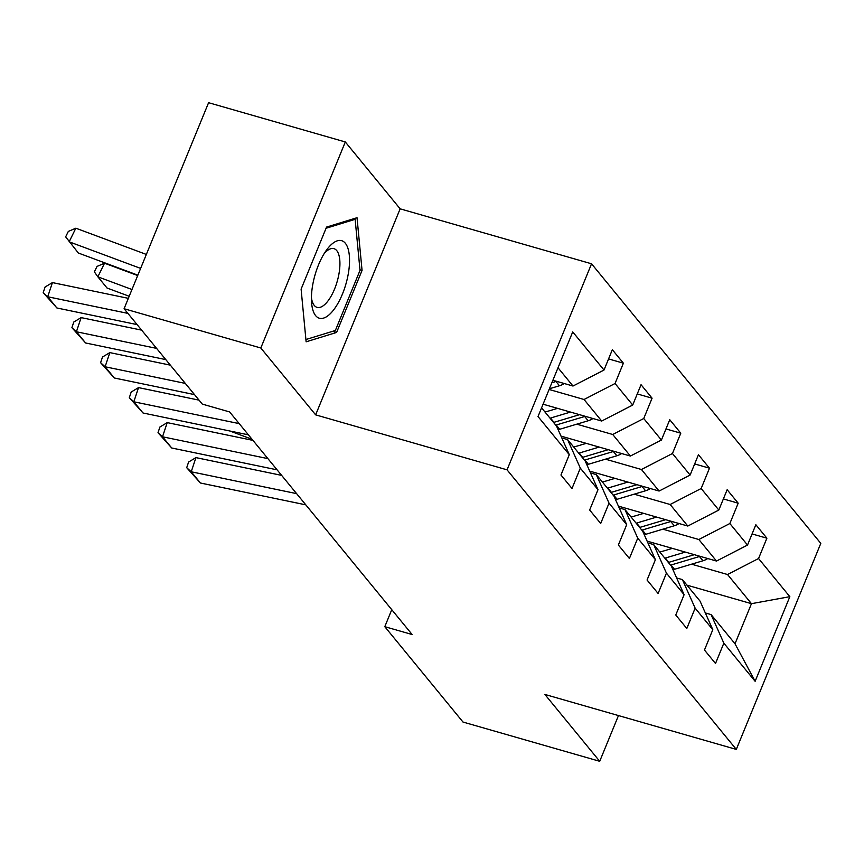 <?xml version="1.0" encoding="UTF-8"?>
<svg xmlns="http://www.w3.org/2000/svg" width="864" height="864" viewBox="0 0 864 864"><rect width="100%" height="100%" fill="white"/><g stroke="black" fill="none" stroke-linecap="round" stroke-linejoin="round"><path stroke-width="1.3" d="M345.308 141.955L260.809 347.998L315.641 414.86L400.14 208.829L345.308 141.955L208.591 102.697L124.081 308.729L202.284 404.093L229.63 411.944L412.139 634.532L384.793 626.681L462.996 722.045L599.713 761.303L618.473 715.576M400.14 208.829L591.548 263.79L820.8 543.37L736.301 749.412L507.049 469.832L591.548 263.79M541.577 407.862L556.556 426.125L569.29 454.68L560.952 475.006L572 488.473L580.327 468.148L597.996 489.683L589.658 510.008L600.696 523.476L609.034 503.15L626.692 524.686L618.365 545.011L629.402 558.479L637.74 538.153L655.398 559.688L647.06 580.014L658.098 593.482L666.436 573.156L684.104 594.691L675.767 615.017L686.804 628.484L695.142 608.159L712.8 629.694L704.462 650.02L715.511 663.487L723.838 643.162L755.125 681.307L789.836 596.668L751.464 603.677L727.542 574.517L691.578 564.181M569.29 454.68L538.013 416.534L572.724 331.895L604.012 370.04L612.338 349.715L623.387 363.182L608.569 358.927M789.836 596.668L758.56 558.522L766.897 538.196L755.849 524.729L747.522 545.054L729.853 523.519L738.191 503.194L727.153 489.726L718.816 510.052L701.158 488.516L709.484 468.191L698.447 454.723L690.109 475.049L672.451 453.514L680.789 433.188L669.751 419.72L661.414 440.046L643.745 418.511L652.082 398.185L641.045 384.718L632.707 405.043L615.049 383.508L623.387 363.182M597.996 489.683L585.252 461.128L567.594 439.592L561.816 437.929M549.115 389.47L584.032 399.492L601.7 421.038L543.078 404.201M567.594 439.592L580.327 468.148M615.049 383.508L584.032 399.492M632.707 405.043L601.7 421.038M626.692 524.686L613.958 496.13L596.29 474.595L590.522 472.932M576.774 424.17L612.738 434.495L630.396 456.041L561.006 436.115M596.29 474.595L609.034 503.15M643.745 418.511L612.738 434.495M661.414 440.046L630.396 456.041M655.398 559.688L642.654 531.133L624.996 509.598L619.218 507.935M605.47 459.173L641.444 469.498L659.102 491.044L589.712 471.118M624.996 509.598L637.74 538.153M672.451 453.514L641.444 469.498M690.109 475.049L659.102 491.044M684.104 594.691L671.36 566.136L653.702 544.601L647.924 542.938M634.176 494.176L670.14 504.5L687.809 526.046L618.408 506.12M653.702 544.601L666.436 573.156M701.158 488.516L670.14 504.5M718.816 510.052L687.809 526.046M712.8 629.694L700.067 601.139L682.398 579.604L676.631 577.94M662.882 529.178L698.846 539.514L716.504 561.049L647.114 541.123M682.398 579.604L695.142 608.159M729.853 523.519L698.846 539.514M747.522 545.054L716.504 561.049M755.125 681.307L735.016 643.777L711.104 614.606L705.326 612.943M686.956 585.155L751.464 603.677L735.016 643.777M711.104 614.606L723.838 643.162M758.56 558.522L727.542 574.517M260.809 347.998L124.081 308.729M315.641 414.86L507.049 469.832M736.301 749.412L544.882 694.44L599.713 761.303M391.77 609.682L384.793 626.681M552.895 380.257L572.994 386.035L558.014 367.762M604.012 370.04L572.994 386.035M766.897 538.196L752.08 533.941M738.191 503.194L723.373 498.938M709.484 468.191L694.678 463.936M680.789 433.188L665.971 428.933M652.082 398.185L637.265 393.93M301.104 289.127L306.126 341.809L336.604 332.435L362.059 270.389L357.026 217.706L326.549 227.081L301.104 289.127M359.964 269.784L362.059 270.389M332.683 331.301L336.604 332.435M305.802 504.846L200.426 483.008L191.225 471.787L186.71 467.705L188.59 462.035L195.934 457.618L281.642 475.384M195.934 457.618L191.225 471.787L296.6 493.625M200.426 483.008L186.71 467.705M672.343 548.37L663.887 550.897A39.409 34.83 140.6 0 1 659.696 551.912M685.303 552.085L665.302 558.068A47.477 41.969 140.6 0 1 664.848 558.198M707.756 558.533A16.448 14.537 140.6 0 1 702.961 560.779L674.503 569.29A47.477 41.969 140.6 0 1 672.959 569.722M229.727 430.963L252.029 439.268M694.364 554.688L668.79 562.334A47.477 41.969 140.6 0 1 668.347 562.464M670.561 565.153A47.477 41.969 -39.4 0 0 671.004 565.024L699.473 556.513A16.448 14.537 -39.4 0 0 700.067 556.33M315.641 315.641A40.338 16.103 106 0 0 342.446 294.03A40.338 16.103 106 0 0 345.33 243.248A40.338 16.103 106 0 0 326.128 250.625A40.338 16.103 106 0 0 311.504 301.558A40.338 16.103 106 0 0 315.641 315.641M311.429 297.778A30.542 12.193 106 0 0 314.258 305.413A30.542 12.193 106 0 0 317.066 307.368A30.542 12.193 106 0 0 335.977 285.282A30.542 12.193 106 0 0 336.744 250.603A30.542 12.193 106 0 0 333.925 248.659A30.542 12.193 106 0 0 324.054 253.789M326.063 228.258L355.136 219.316L360.018 270.356L335.362 330.48L305.91 339.53M353.398 218.819L355.136 219.316M277.096 469.843L171.72 447.995L162.518 436.784L158.004 432.702L159.894 427.032L167.227 422.615L252.936 440.381M167.227 422.615L162.518 436.784L267.905 458.622M171.72 447.995L158.004 432.702M248.4 434.84L143.014 412.992L133.823 401.782L129.308 397.699L131.188 392.029L138.532 387.612L199.055 400.151M138.532 387.612L133.823 401.782L239.198 423.619M143.014 412.992L129.308 397.699M643.648 513.367L635.18 515.894A39.409 34.83 140.6 0 1 631.001 516.91M656.608 517.082L636.595 523.066A47.477 41.969 140.6 0 1 636.152 523.195M679.05 523.53A16.448 14.537 140.6 0 1 674.266 525.776L645.797 534.287A47.477 41.969 140.6 0 1 644.263 534.719M665.658 519.685L640.094 527.332A47.477 41.969 140.6 0 1 639.652 527.461M641.855 530.15A47.477 41.969 -39.4 0 0 642.298 530.021L670.766 521.51A16.448 14.537 -39.4 0 0 671.36 521.327M614.941 478.364L606.474 480.892A39.409 34.83 140.6 0 1 602.294 481.907M627.901 482.08L607.9 488.063A47.477 41.969 140.6 0 1 607.446 488.192M650.344 488.527A16.448 14.537 140.6 0 1 645.559 490.774L617.09 499.284A47.477 41.969 140.6 0 1 615.557 499.716M636.962 484.682L611.388 492.329A47.477 41.969 140.6 0 1 610.945 492.458M613.148 495.148A47.477 41.969 -39.4 0 0 613.602 495.018L642.071 486.508A16.448 14.537 -39.4 0 0 642.665 486.324M194.508 394.61L114.318 377.989L105.116 366.779L100.602 362.696L102.492 357.026L109.825 352.609L170.348 365.148M109.825 352.609L105.116 366.779L185.306 383.4M114.318 377.989L100.602 362.696M165.812 359.608L85.612 342.986L76.41 331.765L71.906 327.683L73.786 322.024L81.119 317.606L141.642 330.145M81.119 317.606L76.41 331.765L156.611 348.386M85.612 342.986L71.906 327.683M137.106 324.605L56.916 307.984L47.714 296.762L43.2 292.68L45.079 287.021L52.423 282.593L128.347 298.339M52.423 282.593L47.714 296.762L127.904 313.384M56.916 307.984L43.2 292.68M586.246 443.362L577.778 445.889A39.409 34.83 140.6 0 1 573.588 446.904M599.206 447.077L579.193 453.06A47.477 41.969 140.6 0 1 578.75 453.19M621.648 453.524A16.448 14.537 140.6 0 1 616.864 455.771L588.395 464.281A47.477 41.969 140.6 0 1 586.85 464.713M608.256 449.68L582.692 457.326A47.477 41.969 140.6 0 1 582.239 457.456M584.453 460.145A47.477 41.969 -39.4 0 0 584.896 460.015L613.364 451.505A16.448 14.537 -39.4 0 0 613.958 451.321M557.539 408.359L549.072 410.886A39.409 34.83 140.6 0 1 544.892 411.901M137.7 275.551L104.533 263.207L97.859 276.815L131.976 289.505M570.499 412.074L550.487 418.057A47.477 41.969 140.6 0 1 550.044 418.187M592.942 418.522A16.448 14.537 140.6 0 1 588.157 420.768L559.688 429.278A47.477 41.969 140.6 0 1 558.155 429.71M104.533 263.207L97.038 266.414L94.36 271.858L97.859 276.815L107.05 288.025L129.2 296.266M579.56 414.677L553.986 422.323A47.477 41.969 140.6 0 1 553.543 422.453M555.746 425.142A47.477 41.969 -39.4 0 0 556.189 425.012L584.658 416.502A16.448 14.537 -39.4 0 0 585.252 416.318M146.351 254.437L75.838 228.204L69.152 241.801L140.627 268.402M564.246 383.519A16.448 14.537 140.6 0 1 559.451 385.765L549.407 388.768M75.838 228.204L68.332 231.412L65.653 236.855L78.354 253.022L137.851 275.162M551.88 382.72L555.962 381.499A16.448 14.537 -39.4 0 0 556.556 381.316M668.79 562.334L665.302 558.068M674.503 569.29L671.004 565.024M702.961 560.779L699.473 556.513M640.094 527.332L636.595 523.066M645.797 534.287L642.298 530.021M674.266 525.776L670.766 521.51M611.388 492.329L607.9 488.063M617.09 499.284L613.602 495.018M645.559 490.774L642.071 486.508M582.692 457.326L579.193 453.06M588.395 464.281L584.896 460.015M616.864 455.771L613.364 451.505M553.986 422.323L550.487 418.057M559.688 429.278L556.189 425.012M588.157 420.768L584.658 416.502M559.451 385.765L555.962 381.499"/></g></svg>
